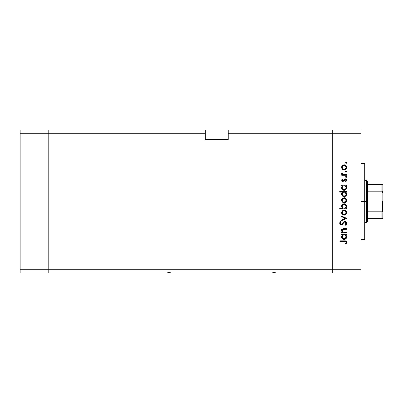 <?xml version="1.0" encoding="UTF-8"?>
<svg xmlns="http://www.w3.org/2000/svg" width="403" height="403" viewBox="0 0 403 403"><rect width="100%" height="100%" fill="white"/><g stroke="black" fill="none" stroke-linecap="round" stroke-linejoin="round"><path stroke-width="0.6" d="M48.783 273.088L48.783 129.912L20.15 129.912L20.15 133.731L20.15 129.912L48.783 129.912L48.783 133.731L48.783 129.912L205.318 129.912L48.783 129.912L48.783 133.731L20.15 133.731L205.318 133.731L205.318 129.912L205.318 133.731L48.783 133.731L48.783 269.269L48.783 133.731L48.783 269.269L20.15 269.269L20.15 133.731L20.15 269.269L332.263 269.269L332.263 129.912L228.224 129.912L228.224 133.731L332.263 133.731L332.263 129.912L228.224 129.912L228.224 139.458L205.318 139.458L205.318 133.731L205.318 139.458L228.224 139.458L228.224 133.731L332.263 133.731L332.263 269.269L332.263 133.731L332.263 269.269L48.783 269.269L48.783 273.088L48.783 269.269L48.783 273.088L20.15 273.088L20.15 269.269L20.15 273.088L165.2 273.088L169.048 272.609L172.897 273.088L270.191 273.088L274.04 272.609L277.889 273.088L332.263 273.088L332.263 269.269L360.897 269.269L360.897 133.731L332.263 133.731L360.897 133.731L360.897 273.088L332.263 273.088L332.263 269.269L332.263 273.088L360.897 273.088L360.897 269.269L332.263 269.269L332.263 273.088L277.889 273.088L274.04 272.609L270.191 273.088L172.897 273.088L169.048 272.609L165.2 273.088L48.783 273.088M270.967 273.088L277.113 273.088M165.976 273.088L172.121 273.088M364.715 201.5L360.897 201.5L364.715 201.5L364.715 163.321L364.715 239.679L364.715 201.5L366.624 201.5L366.624 222.496L366.624 201.5L364.715 201.5M343.915 238.873L342.762 238.299L342.223 237.1L342.762 238.299L344.132 238.883L343.291 238.682M346.58 232.375L346.58 232.974L346.58 232.375L346.58 232.974L341.699 232.974L341.699 232.375L342.58 232.375L341.86 231.564L341.673 230.017L342.097 229.262L343.21 228.743L346.58 228.692L346.58 229.292L342.963 229.423L342.212 230.622L342.439 231.468L343.24 232.188L346.58 232.375L343.502 232.279L342.212 230.622L343.175 229.362L346.58 229.292L346.58 228.692L344.086 228.692C342.651 228.561 341.83 229.171 341.613 230.516L342.58 232.375L341.699 232.375L341.699 232.974L346.58 232.974L341.699 232.974L341.699 232.375M346.746 223.05L346.751 223.232C346.666 222.093 346.066 221.459 344.943 221.323L346.237 221.902L346.746 223.05L346.328 224.461L345.29 225.262L344.953 224.698L346.066 223.232L345.22 221.962L344.187 222.234L341.694 224.783L340.394 224.557L339.734 223.348L339.915 222.391L340.857 221.408L341.27 221.952L340.48 222.859L340.464 223.615L340.908 224.159L341.507 224.204L343.688 221.846L344.943 221.323L341.26 224.234L340.414 223.257L341.27 221.952L340.857 221.408L339.729 223.191C339.789 224.184 340.308 224.733 341.286 224.834L342.303 224.461L344.278 222.164L344.933 221.922L346.066 223.232L344.953 224.698L345.29 225.262L346.726 223.564M341.699 216.749L341.699 216.099L346.58 218.325L341.699 220.637L341.699 219.988L345.25 218.371L341.699 216.749L341.699 216.099L346.58 218.325L341.699 216.099L341.699 216.749L345.25 218.371L341.699 219.988L341.699 220.637L346.58 218.411L341.699 220.637L341.699 219.988M344.152 215.157L342.419 214.487L341.613 212.628L342.414 210.774L344.152 210.104L345.94 210.84L346.666 212.628L345.945 214.421L344.152 215.157C345.698 215.016 346.54 214.169 346.666 212.628C346.535 211.086 345.698 210.245 344.152 210.104L342.414 210.774L341.613 212.628L342.419 214.487L344.152 215.157M344.399 202.724L342.6 202.22L341.623 200.467L342.233 198.538L344.152 197.682L345.94 198.417L346.666 200.205L345.945 201.999L344.152 202.734C345.698 202.593 346.54 201.752 346.666 200.205C346.535 198.664 345.698 197.823 344.152 197.682L342.414 198.352L341.613 200.205L342.233 201.883M342.374 185.959L341.699 185.778L341.699 185.179L346.58 185.179L346.58 185.778L345.734 185.778L346.61 187.204L346.479 188.745L345.925 189.571L344.625 190.271L342.52 189.727L341.613 187.753L341.855 186.634L342.6 185.778L341.613 187.753C341.749 189.299 342.585 190.156 344.127 190.317C345.673 190.171 346.525 189.324 346.666 187.768L345.734 185.778L346.58 185.778L346.58 185.179L341.699 185.179L341.699 185.778L341.699 185.179L346.58 185.179L346.58 185.778M346.666 162.948L345.895 163.467L345.714 162.555L346.625 162.736L346.106 162.389L345.552 162.948L346.106 163.502L345.552 162.948L346.112 162.389L346.666 162.948L346.106 163.502L345.552 162.948L346.106 162.389L346.666 162.948L346.106 163.502M342.6 169.325L344.152 169.844L342.797 169.462L341.809 168.333L341.623 167.054L342.066 165.845L343.678 164.827L345.119 164.978L346.389 166.117L346.625 167.809L345.945 169.109L344.152 169.844C345.698 169.703 346.54 168.857 346.666 167.316C346.535 165.774 345.698 164.933 344.152 164.792L342.414 165.457L341.613 167.316L342.233 168.988M346.666 171.597L345.895 172.116L345.714 171.204L346.625 171.386L346.106 171.043L345.552 171.597L346.106 172.157L345.552 171.597L346.106 171.043L346.666 171.597L346.106 172.157L345.552 171.597L346.106 171.043L346.666 171.597L346.106 172.157M346.58 174.64L346.58 175.24L346.58 174.64L346.58 175.24L341.699 175.24L341.699 174.64L342.414 174.64L341.679 173.819L341.779 172.927L343.079 174.479L346.58 174.64L343.265 174.534L341.779 172.927L341.613 173.451L342.414 174.64L341.699 174.64L341.699 175.24L346.58 175.24L341.699 175.24L341.699 174.64M346.666 176.998L345.895 177.511L345.714 176.6L346.625 176.781L346.106 176.438L345.552 176.998L346.106 177.552L345.552 176.998L346.106 176.438L346.666 176.998L346.106 177.552L345.552 176.998L346.106 176.438L346.666 176.998L346.106 177.552M343.754 181.103L342.767 181.4L341.9 180.977L341.628 179.99L342.172 179.048L342.726 179.33L342.263 180.418L342.867 180.806L344.5 179.063L345.804 178.942L346.661 180.126L346.006 181.662L345.552 181.264L346.011 179.98L345.361 179.441L344.772 179.637L343.754 181.103L342.893 181.405L343.643 181.184L345.28 179.436L346.066 180.297L345.552 181.264L346.006 181.662L346.666 180.267L345.255 178.836L344.5 179.063L342.867 180.806L342.212 180.171L342.726 179.33L342.308 178.922L341.618 180.081M341.613 194.09L342.641 192.115L339.729 192.115L339.729 191.516L346.58 191.516L346.58 192.115L345.734 192.115L346.61 193.541L346.479 195.087L345.104 196.468L343.155 196.463L342.026 195.505L341.673 193.516L342.641 192.115L341.613 194.09C341.749 195.641 342.585 196.493 344.127 196.654C345.673 196.508 346.525 195.662 346.666 194.11L345.734 192.115L346.58 192.115L346.58 191.516L339.729 191.516L339.729 192.115L339.729 191.516L346.58 191.516L346.58 192.115M345.9 208.119L346.58 208.306L346.58 208.905L339.729 208.905L339.729 208.306L342.585 208.306L341.865 207.424L341.658 205.817L342.354 204.512L343.406 203.868L345.124 203.958L346.353 205.082L346.61 206.9L345.678 208.306L346.666 206.331C346.53 204.779 345.693 203.923 344.147 203.762C342.6 203.913 341.754 204.759 341.613 206.311L342.585 208.306L339.729 208.306L339.729 208.905L346.58 208.905L346.58 208.306L346.58 208.905L339.729 208.905L339.729 208.306M341.699 234.944L342.6 234.944L341.699 234.944L341.699 234.345L346.58 234.345L346.58 234.944L345.734 234.944L346.434 235.831L346.656 237.186L345.925 238.737L343.875 239.473L342.52 238.893L341.653 237.417L341.744 236.067L342.6 234.944L341.613 236.919C341.749 238.47 342.585 239.322 344.127 239.483C345.673 239.337 346.525 238.49 346.666 236.939L345.734 234.944L346.58 234.944L346.58 234.345L341.699 234.345L341.699 234.944L341.699 234.345L346.58 234.345L346.58 234.944M345.779 243.18L346.056 242.238L345.447 241.548L339.9 241.452L339.9 240.853L346.001 241.075L346.751 242.41L345.981 244.022L345.467 243.669L346.066 242.379L345.467 243.669L345.981 244.022L346.751 242.41C346.53 241.19 345.749 240.672 344.409 240.853L339.9 240.853L339.9 241.452L344.343 241.452C345.25 241.296 345.824 241.604 346.066 242.379L345.895 241.871M332.263 129.912L360.897 129.912L360.897 133.731L360.897 129.912L332.263 129.912L332.263 133.731L332.263 129.912M343.915 189.702L342.762 189.133L342.223 187.934L342.762 189.133L344.132 189.717L343.291 189.516M343.915 196.044L343.008 195.682L342.349 194.83L342.923 195.616L344.132 196.054L343.291 195.853M341.613 167.316L341.623 167.054M341.663 166.782L342.066 165.845M344.646 164.837L345.27 165.044M345.557 165.21L345.945 165.527M346.625 167.804L346.494 168.288M345.94 169.109L345.557 169.421L345.945 169.109M343.21 169.673L342.807 169.472M346.666 167.316L346.656 167.064M342.545 168.399L343.411 169.104L345.225 168.922L346.036 167.693L345.588 166.021M342.51 166.288L342.212 167.316C342.328 166.142 342.978 165.497 344.157 165.391L342.792 165.945M343.411 165.532L342.641 166.112M344.908 165.537L344.157 165.391C345.331 165.497 345.97 166.142 346.066 167.316C345.97 168.494 345.331 169.134 344.157 169.245C342.978 169.134 342.328 168.494 342.212 167.316L342.787 168.681M345.527 165.95L343.966 165.396M341.613 173.451L341.779 172.927L342.298 173.255L342.238 173.748M342.298 173.255L342.212 173.562M342.57 174.217L343.265 174.534M342.308 178.922L342.54 179.501M342.726 179.33L342.223 180.297M342.223 180.045L342.867 180.806L343.351 180.609M342.741 180.796L343.593 180.317M344.5 179.063L345.255 178.836M345.436 178.846L345.804 178.942M346.051 179.078L346.499 179.567M346.006 181.662L345.552 181.264L345.754 181.068M345.915 180.841L346.026 180.579M346.056 180.438L346.021 180.005M345.442 179.456L344.736 179.678M345.154 179.446L344.313 180.343M341.613 180.171L342.893 181.405M342.152 181.199L342.404 181.325M346.152 186.201L346.61 187.209M345.104 190.13L346.484 188.74M345.472 189.939L345.109 190.13M344.379 190.302L344.127 190.317M343.835 190.302L343.049 190.075M342.933 190.014L342.52 189.722M341.699 185.778L342.449 185.894M346.61 187.204L346.434 186.665M345.235 186.1L343.386 185.919M345.633 188.987L346.031 188.13L345.502 189.133L344.132 189.717L344.605 189.652M343.008 189.345L342.485 188.765M342.243 187.36L342.212 187.743C342.303 186.539 342.953 185.884 344.152 185.778C345.336 185.889 345.976 186.544 346.066 187.748C345.955 188.931 345.311 189.586 344.132 189.717C342.948 189.586 342.308 188.931 342.212 187.743L342.52 186.644L343.396 185.914L342.248 187.324M345.92 188.498L346.031 187.365L345.527 186.347M343.648 189.652L344.973 189.511L345.744 188.831M343.25 189.491L343.588 189.632M346.142 192.528L346.434 193.002M346.62 194.604L345.114 196.463M342.933 196.352L342.333 195.888M339.729 192.115L342.641 192.115M341.875 192.972L341.673 193.516M344.625 196.609L345.925 195.908M344.897 192.256L343.386 192.256M342.767 192.679L342.212 194.08C342.303 192.876 342.953 192.221 344.152 192.115L344.152 192.115C345.336 192.226 345.976 192.886 346.066 194.085L345.235 192.438M345.633 195.329L346.066 194.085C345.955 195.269 345.311 195.923 344.132 196.054L345.502 195.47L344.605 195.994M343.008 195.682L342.485 195.102M342.762 192.684L343.396 192.256L342.762 192.684M342.52 192.987L342.248 193.667M342.923 195.616L344.132 196.054C342.948 195.929 342.308 195.269 342.212 194.08L342.349 194.83M341.809 201.228L341.658 200.724M342.066 198.744L341.663 199.666M345.557 198.105L345.94 198.417M346.258 198.795L346.494 199.233M346.575 199.485L346.656 199.959M346.666 200.205L346.656 200.457M346.625 200.714L345.562 202.311M342.797 202.356L343.915 202.724M343.21 202.563L342.651 202.256M345.945 201.999L346.494 201.178M342.359 199.47L342.928 198.719L342.212 200.21C342.328 199.032 342.978 198.392 344.157 198.281C342.978 198.392 342.328 199.032 342.212 200.21L342.54 201.283L343.411 201.999L345.225 201.812M343.593 198.362L342.928 198.719M344.908 198.432L344.157 198.281C345.331 198.392 345.97 199.032 346.066 200.21L345.588 198.911M345.527 198.845L343.779 198.316M345.225 201.817L346.066 200.21C345.97 201.384 345.331 202.029 344.157 202.135C342.978 202.029 342.328 201.384 342.212 200.21L342.248 200.588M342.545 201.288L342.928 201.702M341.618 206.457L341.623 206.064M344.147 203.762L344.399 203.777M346.565 205.59L346.645 205.983M346.656 206.079L346.651 206.618M346.58 208.306L345.678 208.306M346.363 205.097L345.935 204.528M341.794 205.334L341.658 205.817M343.26 208.109L342.762 207.736M346.031 206.729L346.066 206.336C345.97 207.54 345.326 208.195 344.132 208.306L344.132 208.306C342.943 208.19 342.303 207.53 342.212 206.326L342.525 207.419M343.406 204.517L342.212 206.326C342.323 205.147 342.968 204.492 344.147 204.361L345.517 204.951L343.769 204.402L342.777 204.946L342.293 205.762M343.391 208.165L344.887 208.165L345.759 207.429M345.215 207.988L345.512 207.736M344.147 204.361C345.331 204.492 345.97 205.147 346.066 206.336C345.97 205.147 345.331 204.492 344.147 204.361L343.769 204.402M341.809 213.645L341.658 213.147M342.066 211.162L341.663 212.089M343.678 210.144L343.22 210.27M345.119 210.29L345.94 210.84M346.57 211.887L346.656 212.381M346.625 213.132L346.494 213.605M345.945 214.421L345.557 214.734M343.21 214.985L342.651 214.673M344.646 215.111L345.124 214.97M344.908 210.85L344.157 210.704C345.331 210.809 345.97 211.454 346.066 212.628C345.97 213.807 345.331 214.446 344.157 214.557C342.978 214.446 342.328 213.807 342.212 212.628C342.328 211.454 342.978 210.809 344.157 210.704C342.978 210.809 342.328 211.454 342.212 212.628L342.928 214.124L344.53 214.522L345.759 213.706L345.925 211.882M342.359 211.887L342.787 211.268L342.248 213.006M343.411 210.845L342.787 211.268M344.157 210.704L344.53 210.739M345.93 211.892L345.588 211.333M345.759 211.555L345.517 211.258M346.555 224.103L346.333 224.456M345.29 225.262L344.953 224.698L345.714 224.108M344.953 224.698L346.051 222.995M345.9 222.537L344.761 221.937M343.935 222.471L344.933 221.922L344.102 222.31M343.704 222.733L343.215 223.368M343.003 223.655L342.787 223.937M340.973 224.809L340.399 224.562M340.671 224.713L340.203 224.395M340.157 224.345L339.971 224.093M339.749 222.909L339.81 222.652M339.815 222.637L340.001 222.244M339.915 222.391L340.641 221.574M340.857 221.408L341.109 222.078M340.812 222.35L340.48 222.859M340.429 223.055L340.459 223.61M340.696 224.003L341.94 223.967M342.464 223.353L342.993 222.617M343.215 222.345L343.487 222.043M343.976 221.635L344.268 221.474M345.522 221.423L346.237 221.902M346.006 221.69L346.358 222.048M344.933 221.922L345.205 221.962M342.177 232.012L341.865 231.569M341.86 231.559L341.628 230.788M341.673 230.012L342.102 229.257M342.379 229.03L342.767 228.844M342.998 228.783L346.58 228.692L346.58 229.292M343.331 229.332L343.069 229.388L343.331 229.332M342.752 229.524L342.449 229.796M342.354 229.952L342.343 231.277M342.58 231.665L342.882 231.972M342.918 231.997L343.668 232.314M343.502 232.279L344.157 232.36M342.389 229.025L341.623 230.33M342.016 229.357L341.754 229.781M346.62 237.438L346.242 238.354M345.925 238.737L345.099 239.296L345.925 238.737M344.127 239.483L343.875 239.473M343.835 239.468L343.049 239.241M343.155 239.291L342.721 239.044M341.794 237.896L341.633 237.281M341.633 236.546L341.83 235.856M344.53 234.974L343.386 235.085M345.527 235.518L345.925 236.168L344.897 235.085M342.767 235.508L342.212 236.909C342.303 235.71 342.953 235.05 344.152 234.944L344.152 234.944C345.336 235.055 345.976 235.715 346.066 236.914C345.955 238.097 345.311 238.752 344.132 238.883L345.255 238.511L346.031 237.296L345.502 238.299L344.132 238.883L344.605 238.823M343.008 238.511L342.485 237.936M342.762 235.513L343.396 235.085L342.762 235.513M342.52 235.815L342.248 236.496M345.633 238.158L345.925 236.158M344.132 238.883C342.948 238.757 342.308 238.097 342.212 236.909L342.243 237.291M339.9 241.452L339.9 240.853L344.409 240.853M346.575 241.634L346.711 242.012M346.132 243.85L345.467 243.669M345.97 242.818L346.061 242.49M345.129 241.488L344.343 241.452M346.036 167.693L346.036 166.943M345.759 166.243L345.225 165.709M342.359 166.575L342.248 167.693M343.411 169.104L344.53 169.21M346.031 188.13L346.031 187.365M344.53 185.808L343.955 185.783M346.066 194.085L346.031 193.707M344.53 192.145L344.152 192.115M342.243 193.697L342.243 194.463M345.502 195.47L345.92 194.835M346.036 200.583L346.036 199.833M345.759 199.132L345.522 198.84M343.411 201.999L344.53 202.099M342.212 206.326L342.273 206.835M343.044 207.978L344.132 208.306M344.323 208.296L344.882 208.165M345.754 207.434L345.93 207.092M346.061 206.527L345.517 204.951M346.036 213.006L346.036 212.255M345.522 211.263L344.892 210.845M342.54 213.706L342.787 213.993M343.411 214.416L344.53 214.522M346.031 237.296L346.031 236.536M342.243 236.526L342.223 237.1M342.923 238.445L343.804 238.858M341.779 230.073L341.613 229.549L341.779 230.073M382.069 211.792L381.898 218.683L367.576 218.683L367.576 201.5L366.624 201.5L366.624 180.504L366.624 201.5L367.576 201.5L367.576 221.544L367.576 218.683L382.85 218.683L382.85 209.822L382.467 211.449M382.069 184.317L381.898 191.178L367.576 191.178L367.576 201.5L367.576 181.456L367.576 191.178L381.898 191.178L382.407 191.465L382.85 193.178L382.81 218.683M381.898 184.317L367.576 184.317L382.84 184.317L382.85 193.178L382.684 192.004L381.898 191.178L381.898 184.317L382.84 184.317L382.85 209.822L382.407 211.535L381.898 211.822L367.576 211.822L381.898 211.822L381.898 218.683L382.684 218.683L382.18 218.683M382.276 211.671L382.276 201.5L382.276 211.671M360.897 239.679L364.715 239.679M360.897 163.321L364.715 163.321M367.576 221.544L366.624 222.496L364.715 222.496M364.715 180.504L366.624 180.504L367.576 181.456"/></g></svg>
